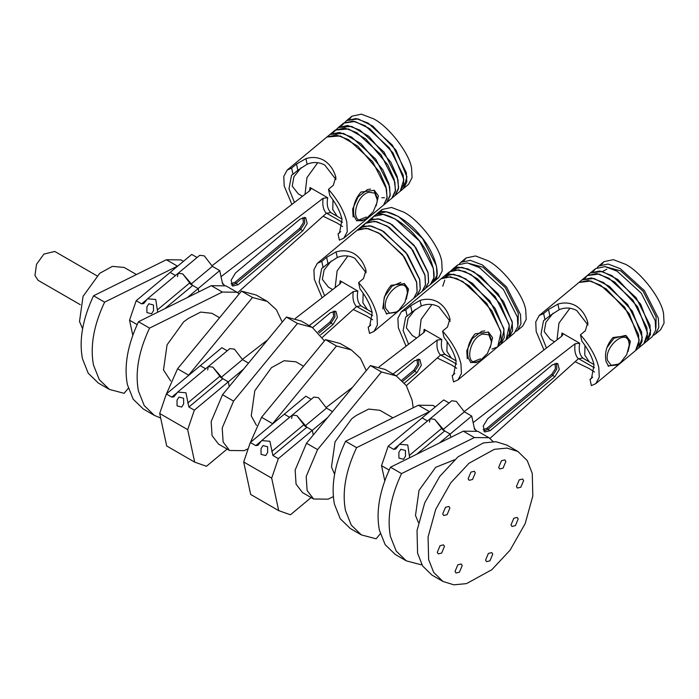 <?xml version="1.0" encoding="UTF-8"?>
<svg xmlns="http://www.w3.org/2000/svg" width="699" height="699" viewBox="0 0 699 699"><rect width="100%" height="100%" fill="white"/><g stroke="black" fill="none" stroke-linecap="round" stroke-linejoin="round"><path stroke-width="1.05" d="M219.573 317.73L211.911 313.309L200.657 312.086L188.424 318.394L183.697 321.82L167.052 344.852L163.505 369.981L170.652 380.92M295.913 361.811L284.117 360.719L271.448 367.674L254.803 390.706L251.247 415.835L256.454 425.403L251.247 415.835L254.803 390.706L271.448 367.674L284.117 360.719L295.913 361.811L303.567 366.232L295.913 361.811M324.432 340.867L312.226 327.359L301.173 320.981L286.407 317.075L297.459 323.454L233.571 401.112L222.195 427.989L223.13 442.039L229.595 450.497L244.196 450.654L248.224 448.662M312.226 327.359L297.459 323.454M286.407 317.075L222.518 394.725L233.571 401.112M222.518 394.725L211.15 421.611L212.077 435.66L218.542 444.11L229.595 450.497M282.256 322.125L276.446 309.814L267.28 301.409L256.227 295.03L241.461 291.125L177.572 368.775L188.625 375.162L188.145 375.817M177.572 368.775L166.476 393.878M241.461 291.125L252.514 297.503L188.625 375.162M267.28 301.409L252.514 297.503M413.223 407.77L412.104 400.169L406.329 385.638L396.219 375.852L381.462 371.955L370.409 365.568L306.512 443.227L295.144 470.104L296.07 484.154L302.545 492.612L313.589 498.99L328.189 499.156L333.327 496.613M396.219 375.852L385.166 369.474L370.409 365.568M366.25 370.619L360.439 358.307L351.274 349.902L336.516 346.005L325.463 339.618L261.566 417.277L250.478 442.371M351.274 349.902L340.221 343.524L325.463 339.618M336.516 346.005L272.619 423.655L261.566 417.277M272.619 423.655L272.138 424.319M381.462 371.955L317.564 449.606L306.197 476.491L307.123 490.532L313.589 498.99M317.564 449.606L306.512 443.227M392.925 417.819L379.906 410.304L368.653 409.081L356.42 415.381L351.693 418.806L335.048 441.838L331.492 466.967L334.568 474.202M80.271 304.677L38.13 280.343L34.95 275.485L36.531 264.309L43.923 254.078L54.802 251.465L96.943 275.799M239.198 293.877L236.961 292.234L222.361 292.068L149.551 328.119C138.612 351.379 134.907 372.357 138.454 391.056L144.23 405.586L154.339 415.372L160.674 418.054M149.551 328.119L138.498 321.732C127.559 345 123.854 365.979 127.401 384.677L133.177 399.208L143.286 408.994L154.339 415.372M177.922 265.926L104.605 302.169C93.666 325.428 89.961 346.416 93.509 365.105L99.284 379.636L109.394 389.422L124.151 393.327L128.301 388.277M104.605 302.169L93.552 295.782C82.613 319.05 78.908 340.029 82.456 358.727L88.231 373.257L98.341 383.043L109.394 389.422M136.454 274.55L124.169 267.455L112.373 266.363L99.704 273.326L83.059 296.35L79.503 321.488L82.578 328.713M183.435 261.33L180.962 259.906L166.371 259.74L93.552 295.782M177.415 266.118L166.371 259.74M236.961 292.234L225.908 285.856L211.316 285.69L138.498 321.732M222.361 292.068L211.316 285.69M510.995 524.94L511.991 526.461L515.39 525.639L518.195 518.955L517.199 517.435L513.809 518.247L510.995 524.94M516.43 486.539L517.417 488.059L520.816 487.247L523.621 480.562L522.625 479.042L519.235 479.855L516.43 486.539M498.667 467.43L499.663 468.95L503.062 468.138L505.866 461.445L504.87 459.925L501.471 460.737L498.667 467.43M468.129 478.798L469.125 480.309L472.524 479.497L475.329 472.812L474.333 471.292L470.934 472.105L468.129 478.798M442.703 513.983L443.69 515.495L447.089 514.682L449.894 507.998L448.907 506.478L445.508 507.291L442.703 513.983M437.277 552.376L438.264 553.896L441.663 553.075L444.468 546.391L443.481 544.87L440.082 545.683L437.277 552.376M455.032 571.485L456.019 573.005L459.418 572.193L462.222 565.5L461.235 563.988L457.836 564.801L455.032 571.485M485.569 560.126L486.565 561.646L489.955 560.825L492.76 554.141L491.773 552.621L488.374 553.433L485.569 560.126M532.254 473.38L527.238 460.589L517.959 451.493L507.028 448.103L494.368 449.317L469.038 463.236L450.768 482.834L435.748 509.291L428.076 536.937L428.636 559.558L433.66 572.35L442.939 581.437L453.869 584.827L466.53 583.613L491.86 569.702L510.13 550.104L525.15 523.638L532.821 496.002L532.254 473.38M517.959 451.493L506.906 445.114L495.975 441.724L483.315 442.939L457.985 456.849L439.715 476.447L424.695 502.913L417.023 530.558L417.591 553.18L422.607 565.963L431.886 575.059L442.939 581.437M435.425 406.818L432.952 405.394L418.36 405.228L345.551 441.27C334.603 464.538 330.898 485.517 334.445 504.215L340.221 518.745L350.33 528.531L361.383 534.91L376.141 538.807L380.291 533.765M345.551 441.27L356.604 447.648C345.656 470.916 341.951 491.895 345.498 510.593L351.274 525.124L361.383 534.91M493.144 441.593L488.951 437.723L477.898 431.344L463.306 431.178L390.496 467.22C379.548 490.488 375.844 511.467 379.391 530.165L385.166 544.687L395.276 554.473L406.329 560.86L421.086 564.757L421.558 564.189M390.496 467.22L401.549 473.599C390.601 496.867 386.897 517.845 390.444 536.544L396.219 551.074L406.329 560.86M454.665 459.741L435.687 467.299L419.042 490.331L415.494 515.469L418.43 522.503M488.951 437.723L474.359 437.557L401.549 473.599M463.306 431.178L474.359 437.557M429.911 411.414L356.604 447.648M418.36 405.228L429.413 411.606M330.12 212.225L337.215 216.323L332.75 209.508L333.004 199.931L332.75 209.482L337.215 216.323L341.96 219.067M317.346 163.234L306.966 177.616L305.009 194.339L306.957 177.642L317.346 163.234M309.57 190.836L310.007 187.533L327.682 197.738C326.52 204.527 327.586 209.447 330.88 212.513L326.363 213.291L237.66 292.671M310.007 187.533L310.854 189.158L309.867 190.609L212.173 265.637M238.062 284.755L302.807 230.792L307.184 223.523L305.699 217.669L300.255 218.979L235.511 272.933L231.133 280.203L232.618 286.066L238.062 284.755L234.969 282.309L299.688 228.363L303.349 222.71L302.929 217.468M326.363 213.291C323.27 209.962 322.187 204.956 323.13 198.271L221.041 276.673M224.379 285.105L222.614 283.96L219.722 270.592L198.149 288.573L198.857 291.859L198.149 288.573L187.411 297.521M175.493 275.493L170.145 272.409L191.727 254.427L197.074 257.512M177.511 276.664L178.14 273.292L199.722 255.301L204.291 255.86L212.356 266.336L219.722 270.592M175.58 275.555L170.145 272.409L136.191 300.71L141.635 303.847L143.776 303.515L147.515 298.814L178.14 273.292L182.71 273.851L190.775 284.318L198.149 288.573L192.706 285.437L164.737 308.748M212.356 266.336L190.775 284.318M323.13 198.271L327.682 197.738M304.441 217.293L304.703 223.261L300.596 229.517L302.807 230.792M231.666 285.166L235.851 283.479L300.596 229.517L299.688 228.363M231.063 283.759L234.969 282.309M146.877 306.878L148.852 303.803L153.465 304.991L153.509 310.706L151.534 313.781L146.921 312.593L146.877 306.878M178.14 273.292L182.71 273.851L192.706 285.437M137.153 324.589L129.533 320.194L132.793 335.249M147.515 298.814L155.755 299.487L157.677 312.243M136.191 300.71L129.533 320.194M301.068 167.751L293.921 176.768L292.226 186.091L298.237 193.824L302.492 196.279M291.911 204.396L284.196 186.013L283.768 176.445L287.193 170.049L291.64 168.048L292.986 174.313L297.844 170.268L296.507 164.003L305.926 158.638L307.123 164.23C313.161 161.749 319.041 162.019 324.755 165.043L335.983 179.556M335.957 178.28L335.398 175.65C333.056 168.73 329.168 163.592 323.724 160.237C318.159 157.24 312.226 156.698 305.926 158.638M323.104 216.218L337.198 223.086L342.545 226.528M342.51 222.334L326.512 213.169M351.955 116.183L346.695 120.551L358.045 118.909L372.777 126.047L396.027 150.206L406.967 176.943L403.34 188.651L406.809 182.011L406.329 172.679L392.401 145.165L368.277 123.181L356.123 118.542L346.695 120.551L341.418 125.837L343.602 123.129L338.351 127.498L351.649 126.379L368.95 136.419L390.872 162.264L397.215 176.602L398.622 187.682L394.987 195.589L398.456 188.957L397.984 179.626L384.048 152.111L359.933 130.119L347.779 125.488L338.351 127.498L333.074 132.784L335.258 130.066L326.914 137.013L336.333 135.003L348.495 139.634L372.611 161.626L386.547 189.141L387.019 198.472L383.55 205.104L386.643 202.535L390.243 194.907L388.976 183.916L382.764 169.621L360.972 143.671L343.454 133.369L330.007 134.435L339.426 132.426L351.588 137.065L375.704 159.049L389.64 186.563L390.112 195.895L386.643 202.535L391.894 198.167L395.363 191.526L394.891 182.194L380.955 154.68L356.839 132.696L344.686 128.057L335.258 130.066L348.548 128.957L365.857 138.996L387.779 164.833L394.122 179.171L395.529 190.259L391.894 198.167L400.239 191.22L403.716 184.588L403.236 175.257L389.299 147.742L365.184 125.75L353.03 121.119L343.602 123.129L354.952 121.477L369.684 128.625L392.934 152.784L403.873 179.512L400.239 191.22L408.592 184.283L412.061 177.642L411.589 168.31C409.649 153.57 388.723 126.353 373.537 118.813L361.374 114.173L351.955 116.183L349.762 118.9M335.398 175.65L335.765 176.952L333.344 185.279L328.486 189.324C338.176 200.534 344.292 211.491 346.826 222.177L347.254 231.745L343.829 238.141L339.382 240.141L338.036 233.885L340.693 231.675M366.346 217.022L356.726 220.849L354.096 216.131C352.34 207.463 354.646 199.433 360.99 192.033L374.332 190.346L378.412 195.903L376.079 205.995M296.507 164.003L291.64 168.048M292.986 174.313L291.527 175.257L288.984 188.782L294.428 202.465M338.036 233.885L339.496 232.933L342.038 219.407C340.308 211.858 336.236 203.916 329.823 195.58L328.486 189.324M307.123 164.23L297.844 170.268M363.838 219.774L366.25 218.691L373.222 211.78L376.962 202.623L377.233 199.678L374.734 193.073L368.67 192.26C354.996 195.877 349.893 224.912 363.838 219.774M353.117 216.943L352.637 209.018L358.124 196.847L367.517 189.56L370.61 189.097M373.913 190.119L377.233 197.974L377.233 199.678M365.542 219.075L362.038 220.77L356.411 220.648M287.193 170.049L326.914 137.013L340.361 135.947L357.879 146.24L379.671 172.19L385.883 186.493L387.15 197.485L383.55 205.104L343.829 238.141M384.511 197.773L381.837 197.721M386.87 314.131L384.24 309.412C382.493 300.727 384.799 292.698 391.134 285.314L404.476 283.628L408.557 289.185L406.224 299.286M360.265 305.515L367.359 309.613L362.895 302.772L363.148 293.213L362.895 302.789L367.359 309.613L372.104 312.348M372.654 315.616L356.665 306.459M353.275 309.508L367.342 316.367L372.689 319.81M366.101 271.562L365.542 268.94C363.2 262.02 359.312 256.882 353.869 253.527C348.303 250.522 342.37 249.989 336.07 251.92L337.267 257.512C343.305 255.039 349.185 255.31 354.9 258.333L366.127 272.837M322.099 297.757L314.34 279.303L313.912 269.735L317.337 263.331L365.402 223.357L363.218 226.065L365.402 223.357L374.83 221.338L386.984 225.978L411.099 247.97L425.036 275.485L425.508 284.816L422.039 291.448L416.787 295.817L420.213 289.465L419.627 279.146L407.526 254.585L383.734 231.561L371.545 226.083L362.72 226.24L360.151 227.725L369.579 225.707L381.733 230.347L405.848 252.339L419.784 279.853L420.256 289.185L416.787 295.817L415.092 296.926M428.129 272.907L428.609 282.239L425.132 288.879L423.437 289.98L430.392 284.51L433.861 277.87L433.389 268.538L419.452 241.024L395.337 219.04L383.174 214.401L373.755 216.41L371.562 219.128L373.755 216.41L368.495 220.779L377.923 218.77L390.077 223.409L414.192 245.393L428.129 272.907M379.915 212.181L382.1 209.473L391.519 207.454L403.681 212.094C418.876 219.635 439.802 246.861 441.733 261.601L442.205 270.932L438.736 277.564L433.511 281.907C442.161 277.241 434.769 251.649 420.082 235.371C406.722 217.983 382.93 206.153 376.813 213.859L386.267 211.823L398.43 216.463L422.546 238.455L436.482 265.969L436.954 275.301L433.45 281.959M416.787 295.817L413.694 298.394L417.111 292.033L416.534 281.723L404.433 257.153L380.64 234.139L368.452 228.66L359.627 228.809L357.058 230.294L366.486 228.285L378.64 232.924L402.755 254.908L416.691 282.422L417.163 291.754L413.694 298.394L373.974 331.431L369.526 333.432L368.181 327.167L369.64 326.223L372.183 312.698C370.453 305.14 366.381 297.197 359.968 288.862L358.631 282.606L363.489 278.56L365.927 270.33M358.631 282.606C368.321 293.825 374.437 304.773 376.971 315.459L377.408 325.026L373.974 331.431M324.607 295.817L319.128 282.064L321.671 268.538L327.988 263.549L326.651 257.293L321.785 261.339L317.337 263.331M337.267 257.512L327.988 263.549M332.672 289.578L328.381 287.106L322.37 279.373L324.074 270.041L331.221 261.042M347.517 256.507L337.119 270.897L335.162 287.656L337.101 270.924L347.517 256.507M368.181 327.167L370.837 324.956M326.651 257.293L336.07 251.92M365.542 268.94L365.909 270.242M323.13 267.595L321.785 261.339M357.836 291.029C356.665 297.809 357.731 302.728 361.025 305.795L356.516 306.581C353.423 303.261 352.34 298.255 353.275 291.57L357.836 291.029L340.151 280.815L340.998 282.448L340.011 283.908L295.345 318.447M353.275 291.57L309.229 325.629M267.673 339.845L242.439 359.356M312.61 327.586L330.487 312.689L335.931 311.378L337.425 317.232L333.039 324.502L320.675 334.804M356.516 306.581L322.422 337.285M205.637 368.784L200.29 365.691L221.871 347.709L227.219 350.793M207.664 369.946L208.285 366.573L229.866 348.591L234.436 349.142L242.501 359.618L248.538 363.104M208.285 366.573L212.854 367.132L220.919 377.609L228.293 381.864L229.289 386.495L228.293 381.864L194.339 410.156L188.896 407.019L185.908 392.768L177.66 392.095L208.285 366.573L212.854 367.132L222.85 378.718L228.293 381.864L243.61 369.089M242.501 359.618L220.919 377.609M318.124 331.903L329.928 322.064L333.039 324.502M329.928 322.064L333.589 316.411L333.161 311.177M385.726 308.425L389.483 313.143L396.403 311.981L398.963 310.146L404.922 302.37L407.377 292.96L407.071 290.181C404.354 275.694 381.829 294.943 385.726 308.425M404.057 283.401L407.036 288.102L407.377 292.96M395.686 312.366L386.119 313.702M382.816 308.801L384.31 297.066L392.017 286.153L400.754 282.379M373.72 216.437C379.837 208.721 403.629 220.552 416.98 237.948C431.676 254.218 439.059 279.81 430.418 284.484L433.485 281.933M415.87 247.638L427.971 272.208L428.557 282.518L425.132 288.879L422.039 291.448L425.464 285.096L424.878 274.777L412.777 250.216L388.993 227.192L376.796 221.714L367.98 221.871L365.402 223.357L371.073 219.294L379.889 219.145L392.087 224.615L415.87 247.638M183.654 403.987L181.679 407.063L177.065 405.874L177.022 400.16L178.996 397.084L183.61 398.273L183.654 403.987M159.687 413.485L187.682 429.649L194.698 462.144L166.703 445.979L159.687 413.485L166.336 393.991L200.29 365.691L205.733 368.836M227.123 449.064L206.458 466.285L194.698 462.144M166.336 393.991L171.779 397.128L173.92 396.805L177.66 392.095M187.682 429.649L194.339 410.156M415.215 309.535L408.059 318.552L406.364 327.866L412.384 335.599L416.63 338.054M431.519 305L421.113 319.391L419.147 336.123L421.104 319.426L431.519 305M406.049 346.18L398.343 327.796L397.906 318.228L401.331 311.833L405.787 309.832L407.124 316.088L411.991 312.042L410.645 305.786L420.064 300.413L421.261 306.013C427.307 303.532 433.179 303.803 438.893 306.826L450.13 321.33M450.104 320.063L449.536 317.433C447.194 310.513 443.306 305.376 437.862 302.02C432.305 299.015 426.373 298.482 420.064 300.413M437.242 357.993L451.336 364.869L456.692 368.303M456.657 364.109L440.658 354.952M457.749 264.904L452.498 269.272L458.203 267.114L468.138 268.993L480.86 276.446L503.498 301.514L512.411 322.851L509.134 337.372L512.603 330.741L512.131 321.4L498.195 293.886L474.079 271.902L461.917 267.263L452.498 269.272L447.211 274.558L449.405 271.85L441.052 278.796L450.479 276.778L462.633 281.417L486.749 303.401L500.685 330.915L501.157 340.256L497.688 346.887L500.79 344.319L504.066 329.797L495.154 308.46L472.515 283.383L459.793 275.939L449.85 274.06L444.145 276.219L453.572 274.209L465.726 278.84L489.85 300.832L503.778 328.347L504.259 337.678L500.79 344.319L506.041 339.95L509.51 333.309L509.038 323.978L495.102 296.463L470.986 274.471L458.824 269.84L449.405 271.85L455.101 269.692L465.045 271.57L477.766 279.015L500.405 304.091L509.318 325.428L506.041 339.95L514.385 333.004L517.854 326.372L517.382 317.031L503.446 289.517L479.331 267.534L467.177 262.894L457.749 264.904L455.565 267.621M467.019 262.876L482.895 267.175L505.316 287.612L518.265 313.187L518.073 324.266M459.444 263.803L460.842 262.335L470.27 260.325L482.424 264.956L506.539 286.948L520.475 314.463L520.947 323.794L517.478 330.426L515.783 331.536M463.909 260.675L466.093 257.966L475.521 255.956L487.675 260.587C502.869 268.128 523.796 295.354 525.727 310.094L526.198 319.426L522.73 326.057L517.478 330.426M449.536 317.433L449.903 318.735L447.491 327.053L442.624 331.099C452.314 342.318 458.43 353.275 460.964 363.952L461.401 373.528L457.976 379.924L453.52 381.925L452.183 375.66L454.839 373.449M480.493 358.805L470.864 362.632L468.234 357.914C466.486 349.247 468.784 341.217 475.137 333.807L488.479 332.13L492.559 337.687L490.226 347.779M410.645 305.786L405.787 309.832M407.124 316.088L405.665 317.04L403.131 330.566L408.574 344.249M452.183 375.66L453.642 374.716L456.176 361.191C454.446 353.633 450.374 345.69 443.97 337.364L442.624 331.099M444.258 354.009L451.362 358.106L446.888 351.265L447.15 341.715L446.897 351.291L451.362 358.106L456.106 360.841M421.261 306.013L411.991 312.042M477.976 361.558L480.396 360.474L487.369 353.563L491.109 344.406L491.371 341.462L488.881 334.847L482.808 334.035C469.134 337.652 464.04 366.687 477.976 361.558M467.264 358.718L466.775 350.793L472.271 338.631L481.663 331.335L484.748 330.872M488.051 331.894L491.371 339.758L491.371 341.462M479.68 360.859L476.185 362.554L470.558 362.423M401.331 311.833L441.052 278.796L446.757 276.629L456.7 278.508L469.422 285.961L492.061 311.038L500.973 332.375L497.688 346.887L491.991 349.046M442.755 286.188L444.765 280.107M423.716 332.619L424.144 329.308L441.829 339.522C440.658 346.302 441.724 351.23 445.018 354.288L440.51 355.075L406.337 385.656M424.144 329.308L424.992 330.942L424.005 332.392L379.111 366.87M352.558 387.263L326.319 407.412M404.441 383L416.945 372.576L421.331 365.306L419.837 359.452L414.393 360.763L396.263 375.879M440.51 355.075C437.417 351.746 436.333 346.739 437.268 340.046L393.039 374.017M289.631 417.277L284.292 414.192L305.865 396.202L311.212 399.295M291.658 418.448L292.287 415.066L313.868 397.084L318.429 397.644L326.503 408.12L332.532 411.597M289.727 417.329L284.292 414.192L250.338 442.484L255.773 445.63L257.914 445.298L261.662 440.588L292.287 415.066L296.857 415.625L304.921 426.102L312.287 430.357L313.292 434.988L312.287 430.357L278.333 458.649L271.684 478.142L278.7 510.637L250.696 494.473L243.68 461.978L271.684 478.142M326.503 408.12L304.921 426.102M327.604 417.591L312.287 430.357L306.852 427.211L272.898 455.512L278.333 458.649M437.268 340.046L441.829 339.522M418.587 359.068L418.85 365.044L414.734 371.3L416.945 372.576M402.877 381.182L414.734 371.3L413.834 370.138L417.486 364.494L417.067 359.251M261.024 448.653L262.999 445.578L267.612 446.766L267.647 452.48L265.672 455.556L261.059 454.367L261.024 448.653M292.287 415.066L296.857 415.625L306.852 427.211M261.662 440.588L269.901 441.27L272.898 455.512M311.116 497.557L290.461 514.779L278.7 510.637M250.338 442.484L243.68 461.978M405.499 456.194L403.524 459.26L398.911 458.072L398.867 452.358L400.842 449.291L405.455 450.479L405.499 456.194M429.509 422.152L430.13 418.771L434.699 419.33L444.695 430.925L450.139 434.062L450.846 437.347L450.139 434.062L439.4 443.009M449.064 403L443.716 399.915L422.135 417.897L427.578 421.034M384.782 480.737L381.532 465.683L389.142 470.077M427.482 420.981L422.135 417.897L388.181 446.189L393.624 449.335L395.765 449.003L399.505 444.302L407.753 444.975L409.666 457.731M381.532 465.683L388.181 446.189M569.973 308.215L558.947 323.13L557.007 339.863L558.964 323.095L569.973 308.215M584.993 345.42L584.748 354.996L589.205 361.811L584.74 354.97L584.993 345.42M579.681 343.226C578.51 350.007 579.576 354.935 582.87 357.993L578.361 358.788C575.268 355.459 574.185 350.452 575.12 343.768L579.681 343.226L561.996 333.012L562.844 334.655L561.856 336.114L464.285 411.562M575.12 343.768L473.136 422.633M554.884 376.7L490.148 430.654L484.704 431.973L483.21 426.11L487.596 418.841L552.332 364.887L557.776 363.576L559.27 369.43L554.884 376.7L552.673 375.424L487.937 429.378L490.148 430.654M578.361 358.788L489.973 438.378M476.369 430.593L474.953 429.64M399.505 444.302L451.711 400.789L456.281 401.348L464.346 411.825L471.72 416.08L474.604 429.448M430.13 418.771L434.699 419.33L442.764 429.806L450.139 434.062L471.72 416.08M464.346 411.825L442.764 429.806M483.14 429.667L487.046 428.216L487.937 429.378L483.743 431.073M487.046 428.216L551.773 374.271L555.434 368.618L555.006 363.375M551.773 374.271L552.673 375.424L556.788 369.168L556.526 363.192M608.715 366.337L606.085 361.619C604.338 352.934 606.645 344.895 612.979 337.512L626.321 335.835L630.402 341.392L628.069 351.483M594.5 367.814L578.51 358.657M575.12 361.706L589.187 368.574L594.534 372.008M587.946 323.768L587.387 321.138C585.046 314.218 581.157 309.08 575.714 305.725C570.157 302.719 564.215 302.186 557.916 304.126L559.113 309.718C565.15 307.237 571.031 307.508 576.745 310.531L587.973 325.044M543.944 349.963L536.185 331.501L535.757 321.933L539.182 315.537L578.903 282.501L588.331 280.482L600.485 285.122L624.6 307.114L638.536 334.629L639.008 343.96L635.54 350.592L638.633 348.023L642.337 337.521L632.35 311.134L609.449 286.407L593.932 278.42L581.996 279.923L591.424 277.914L603.578 282.553L627.693 304.537L641.63 332.051L642.101 341.383L638.633 348.023L643.884 343.655L647.353 337.014L646.881 327.682L632.944 300.168L608.829 278.185L596.675 273.545L587.247 275.555L599.183 274.052L614.709 282.038L637.602 306.765L647.589 333.152L643.884 343.655L652.237 336.708L655.706 330.077L655.234 320.736L641.298 293.222L617.182 271.238L605.019 266.599L595.6 268.617L593.407 271.326M649.974 325.114L650.454 334.445L646.986 341.077L650.682 330.583L640.695 304.196L617.802 279.469L602.285 271.483L590.34 272.986L599.768 270.967L611.922 275.607L636.038 297.591L649.974 325.114M604.862 266.581L620.747 270.88L643.159 291.317L656.116 316.892L655.924 327.971M597.296 267.507L598.694 266.039L608.113 264.03L620.275 268.661L644.391 290.653L658.327 318.167L658.799 327.499L655.33 334.139L653.626 335.24M601.76 264.379L603.945 261.671L613.364 259.661L625.526 264.292C640.721 271.832 661.647 299.058 663.578 313.799L664.05 323.13L660.581 329.771L655.33 334.139M580.476 334.804C590.166 346.022 596.282 356.979 598.816 367.665L599.253 377.233L595.819 383.629L591.371 385.63L590.026 379.374L591.485 378.421L594.028 364.895C592.298 357.346 588.226 349.395 581.813 341.068L580.476 334.804L585.334 330.767L587.772 322.527M546.452 348.015L540.974 334.271L543.516 320.745L549.833 315.756L548.497 309.491L543.63 313.536L539.182 315.537M559.113 309.718L549.833 315.756M554.517 341.785L550.227 339.303L544.215 331.571L545.919 322.239L553.066 313.239M590.026 379.374L592.682 377.163M548.497 309.491L557.916 304.126M587.387 321.138L587.754 322.44M544.975 319.793L543.63 313.536M585.063 278.272L587.247 275.555L585.063 278.272M595.6 268.617L578.903 282.501L590.838 280.998L606.356 288.984L629.249 313.711L639.244 340.098L635.54 350.592L595.819 383.629M607.536 360.474L611.276 365.324L618.248 364.179L620.66 362.475L626.723 354.655L629.222 345.166L628.951 342.527C626.426 327.892 603.831 346.818 607.536 360.474M625.902 335.599L628.917 340.474L629.222 345.166M618.248 364.179L616.771 365.027L607.964 365.9M606.863 347.674L614.028 338.211L625.579 335.398M222.23 282.195L223.418 284.432M146.502 299.784L141.635 303.847M190.207 282.536L157.546 309.753M339.714 284.135L340.151 280.815M334.681 310.994L334.943 316.962L330.828 323.226L319.137 332.969M176.655 393.074L171.779 397.128M220.351 375.826L187.699 403.043M222.85 378.718L188.896 407.019M401.846 380.134L413.834 370.138M260.648 441.567L255.773 445.63M304.353 424.319L271.693 451.537M398.5 445.272L393.624 449.335M442.196 428.024L409.544 455.241M444.695 430.925L416.726 454.236M561.559 336.333L561.996 333.012M474.219 427.674L475.407 429.911M366.25 218.691L364.782 219.547M373.755 216.41L382.1 209.473M396.403 311.981L394.926 312.829M460.842 262.335L466.093 257.966M457.976 379.924L497.688 346.887M480.396 360.474L478.92 361.322M593.949 364.546L582.11 357.713M606.846 269.229L603.237 271.063M598.694 266.039L603.945 261.671"/></g></svg>

